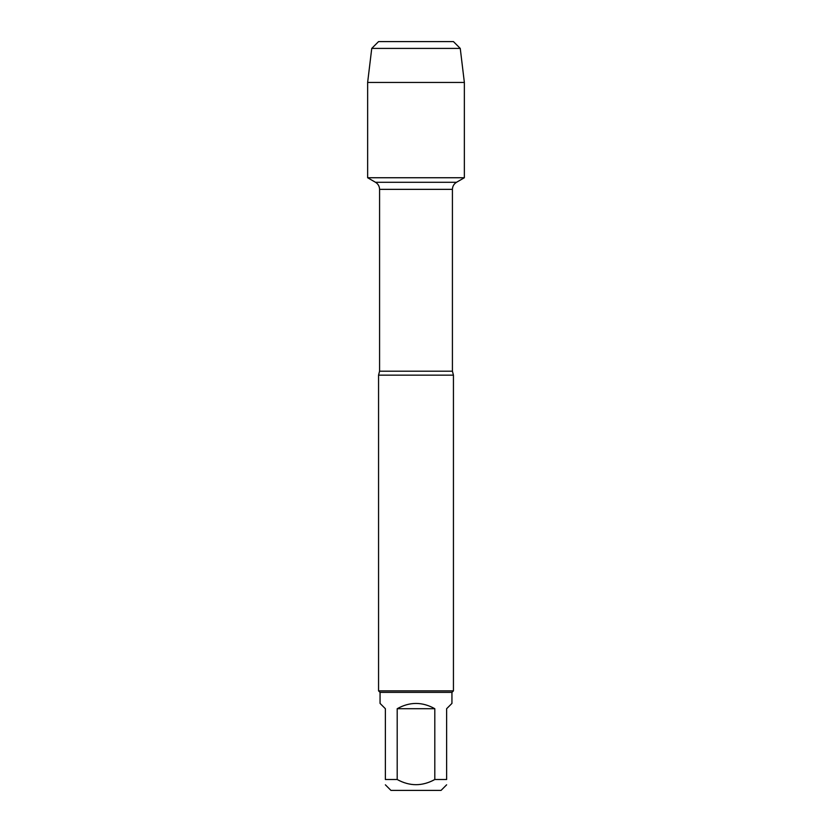 <?xml version="1.0" encoding="UTF-8"?>
<svg xmlns="http://www.w3.org/2000/svg" width="832" height="832" viewBox="0 0 832 832"><rect width="100%" height="100%" fill="white"/><g stroke="black" fill="none" stroke-linecap="round" stroke-linejoin="round"><path stroke-width="1.25" d="M407.493 182.281L375.492 182.281C378.113 183.914 379.475 186.274 379.579 189.353L379.579 371.197L378.56 375.159L378.56 690.882L453.44 690.882L453.44 375.159L378.56 375.159M379.579 371.197L452.421 371.197L452.421 189.353C452.525 186.274 453.887 183.914 456.508 182.281L375.492 182.281L367.64 177.746L464.36 177.746L464.36 82.441L367.64 82.441L367.64 177.746L464.36 177.746L456.508 182.281L424.507 182.281M446.628 784.815L441.054 790.4L390.946 790.4L385.372 784.815M434.803 708.708C422.271 701.688 409.729 701.688 397.197 708.708L434.803 708.708L434.803 779.511C422.271 786.406 409.739 786.406 397.197 779.511L385.372 779.511C385.372 786.406 385.372 786.406 385.372 779.511L385.372 708.708L380.058 703.404L380.058 692.38L451.942 692.38L451.942 703.404L446.628 708.708L446.628 779.511C446.628 786.406 446.628 786.406 446.628 779.511L434.803 779.511M397.197 708.708L397.197 779.511M380.058 692.38L378.56 690.882M453.44 41.6L378.56 41.6L453.44 41.6L460.252 48.412L371.748 48.412L367.64 82.441M460.252 48.412L464.36 82.441M403.749 41.6L378.56 41.6L371.748 48.412L367.64 82.441L367.64 177.746M452.421 189.353L379.579 189.353M452.421 371.197L453.44 375.159M451.942 692.38L453.44 690.882M378.56 41.6L371.748 48.412"/></g></svg>
